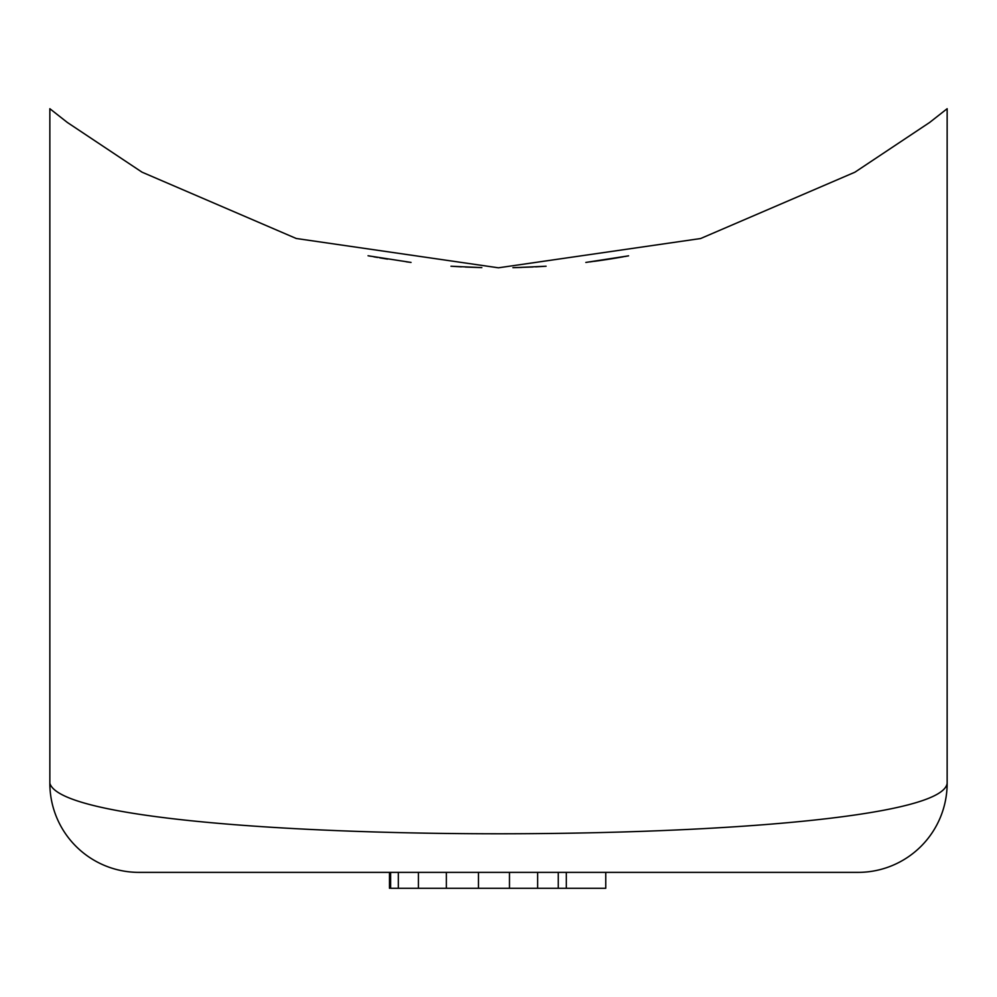 <?xml version="1.0" encoding="UTF-8"?>
<svg xmlns="http://www.w3.org/2000/svg" width="997" height="997" viewBox="0 0 997 997"><rect width="100%" height="100%" fill="white"/><g stroke="black" fill="none" stroke-linecap="round" stroke-linejoin="round"><path stroke-width="1.5" d="M947.15 108.71L947.15 783.281C938.202 849.83 69.728 851.388 49.85 783.281L49.85 108.71L67.322 122.444L142.023 172.169L296.271 238.495L498.438 267.807L700.617 238.532L854.903 172.207L929.665 122.444L947.15 108.71L947.15 783.281C938.202 849.83 69.728 851.388 49.85 783.281A89.094 89.094 0 0 0 138.944 872.375L858.056 872.375A89.094 89.094 -90 0 0 947.15 783.281A89.094 89.094 -90 0 1 858.056 872.375L138.944 872.375A89.094 89.094 0 0 1 49.85 783.281L49.85 108.71L67.322 122.444L142.023 172.169L296.271 238.495L498.438 267.807L700.617 238.532L854.903 172.207L929.665 122.444L947.15 108.71M481.825 267.62L450.968 266.224L481.825 267.62M368.043 255.755L370.46 256.204M373.875 256.827L377.551 257.463L373.875 256.827M382.96 258.373L379.732 257.837M406.215 261.8L411.051 262.423M465.35 267.034L481.053 267.595M535.613 266.847L546.082 266.224L535.613 266.847M626.39 256.229L590.062 261.899M597.976 260.828L607.061 259.494L597.976 260.828M619.212 257.5L621.829 257.052L619.212 257.5M626.328 256.241L628.446 255.855M516.047 267.595L545.621 266.249L516.147 267.595M461.387 266.847L450.968 266.224M623.125 256.827L619.449 257.463M609.641 259.083L606.288 259.606M369.015 255.942L369.65 256.055M627.985 255.942L625.032 256.478M617.268 257.837L609.329 259.133L617.268 257.837M521.693 267.433L512.907 267.67M387.509 259.108L379.82 257.849M162.1 872.375L140.988 872.375L162.1 872.375M856.012 872.375L854.379 872.375M856.946 872.375L858.056 872.375M616.906 257.899L609.441 259.12M532.971 266.972L512.957 267.67M625.792 256.341L628.073 255.93M566.321 888.29L390.612 888.29L390.612 872.375L390.612 888.29L398.326 888.29L398.326 872.375L398.326 888.29L418.428 888.29L418.428 872.375L418.428 888.29L446.369 888.29L446.369 872.375L446.369 888.29L478.46 888.29L478.46 872.375L478.46 888.29L509.479 888.29L509.479 872.375L509.479 888.29L537.645 888.29L537.645 872.375L537.645 888.29L566.321 888.29L566.321 872.375L566.321 888.29L605.752 888.29L566.321 888.29M558.258 872.375L558.258 888.29L558.258 872.375M605.752 872.375L605.752 888.29L605.752 872.375M389.491 888.29L389.491 872.375L389.491 888.29M368.578 255.855L411.026 262.423M585.837 262.435L628.596 255.83M622.278 256.977L615.573 258.123M606.799 259.532L594.386 261.326"/></g></svg>
